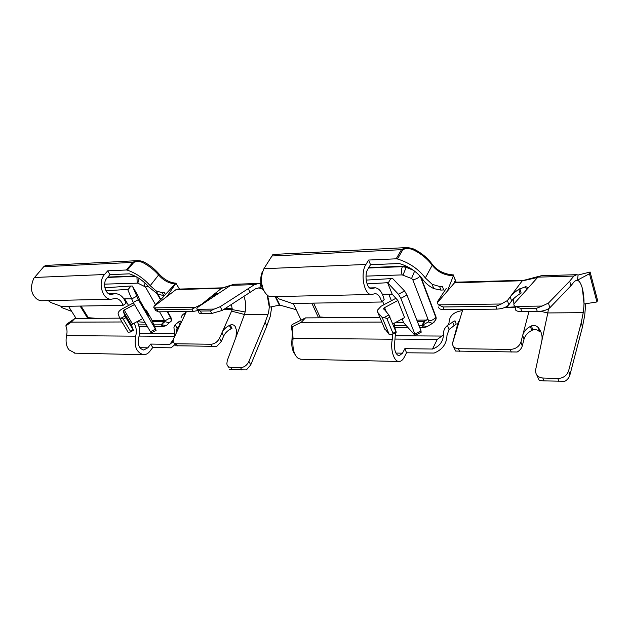 <?xml version="1.0" encoding="UTF-8"?>
<svg xmlns="http://www.w3.org/2000/svg" width="629" height="629" viewBox="0 0 629 629"><rect width="100%" height="100%" fill="white"/><g stroke="black" fill="none" stroke-linecap="round" stroke-linejoin="round"><path stroke-width="0.94" d="M223.279 309.735L232.266 309.625L231.464 304.491M164.782 295.63L158.138 294.443L148.758 286.95C143.208 280.597 136.752 276.225 129.377 273.835L109.965 274.653L107.724 270.832L126.39 269.99L133.002 262.191L137.185 260.65C139.968 260.595 142.484 261.184 144.717 262.403L144.843 262.474M126.39 269.99L127.317 270.132C135.966 273.12 143.585 278.309 150.189 285.692L156.141 290.897L162.156 292.729L164.413 292.697L165.584 294.804M140.047 300.827L137.822 295.465M131.013 285.998L132.389 286.046L138.333 299.679L133.222 302.392L127.836 289.835L131.013 285.998L104.854 287.783M140.173 301.024L148.633 315.813L146.235 310.073L145.268 309.861M138.333 299.679L156.118 330.327L151.534 319.265L146.235 310.073M151.164 332.969L133.222 302.392M105.979 290.81L127.663 289.387L127.836 289.835M88.713 318.353L81.094 306.064M65.817 325.893L71.234 322.158L74.922 318.447L66.839 324.069L65.817 325.893C67.154 329.061 67.382 332.309 66.517 335.634C65.455 341.814 66.32 346.579 69.096 349.928L75.205 353.168M74.922 318.447L119.691 318.148L118.11 313.619C118.197 311.984 119.581 310.388 122.262 308.839L133.505 302.871M71.234 322.158L121.979 321.977M175.955 343.764L171.088 347.821L152.745 347.522L150.716 344.071L147.846 347.821L143.671 350.031C139.174 348.655 137.484 344.645 138.616 338.001C140.181 332.143 139.717 326.655 137.216 321.545M66.509 335.634L135.675 336.169C136.91 331.357 136.344 327.064 133.977 323.275M76.117 318.439L68.475 306.276M137.161 260.658L45.54 265.446L43.692 266.767L33.793 278.348C30.451 286.211 30.774 292.391 34.76 296.896C36.506 299.247 38.762 300.528 41.522 300.748L41.86 300.748M107.724 270.832L104.54 274.511C97.503 281.847 102.283 299.726 111.034 299.223L115.555 298.476C118.975 298.744 121.476 301.039 123.072 305.348L126.044 303.335C123.811 297.25 120.281 294.018 115.437 293.657L111.05 294.372C105.35 294.71 102.244 283.113 106.796 278.325L109.965 274.653M152.745 347.522L149.883 351.273C148.027 353.647 145.873 354.787 143.42 354.693C136.509 352.57 133.922 346.39 135.675 336.169M48.276 300.607L50.894 302.533L61.249 306.394L123.072 305.348M150.716 344.071L169.83 344.338L173.109 339.943M271.775 306.81L270.203 316.521L266.845 325.885L265.1 322.378L268.025 314.264C269.896 307.707 269.629 301.362 267.199 295.221L269.306 307.211L279.842 305.089L296.188 309.72M241.827 369.986L240.577 367.635L230.694 367.336L231.952 369.671L246.419 369.899L250.743 364.867L266.845 325.885M214.237 309.083L210.377 310.93L200.329 311.048L197.058 309.311L214.237 309.083L220.236 306.677L254.478 284.638L230.694 285.362L233.736 284.277L258.079 283.475M262.828 289.316L258.873 287.909L255.468 288.845L222.202 310.427L211.737 313.478L201.689 313.58C199.487 313.557 198.536 313.053 198.835 312.063L197.765 310.073M186.459 311.497L173.156 339.629L173.124 341.185C173.447 342.836 174.524 343.701 176.356 343.78L211.077 344.244C214.717 343.921 217.532 341.909 219.529 338.213L221.951 332.78C223.429 329.659 225.897 327.222 229.357 325.468L230.23 325.028L231.983 328.369L231.102 328.802C227.643 330.516 225.166 332.938 223.688 336.059L221.282 341.484L216.769 346.359L175.499 345.753M230.245 285.668L221.408 288.373L205.235 301.393L213.553 295.355L217.823 293.2L214.324 296.235L230.694 285.362L221.722 288.176L231.079 285.157M223.688 336.059L221.951 332.78L231.582 311.143L244.445 314.469L235.906 337.38L236.59 330.492M230.23 325.028C232.392 324.375 234.019 324.839 235.128 326.42L236.583 330.477M167.707 311.717L170.954 317.488L171.575 320.342L171.049 321.348M107.873 277.082L134.803 275.997M157.942 294.341L160.835 299.49M180.995 318.022C181.522 315.672 182.968 314.02 185.343 313.085M176.694 332.073L177.04 328.079L175.137 324.69L180.106 320.861L181.105 322.661M175.137 324.69L173.934 327.379L174.807 336.138M173.203 341.547L169.83 344.338M71.682 311.379L61.87 307.628L61.021 306.284M181.954 321.026L173.337 339.228M175.546 283.482L161.268 299.082L154.883 305.041L153.728 307.117L153.932 307.88L195.611 307.274L191.963 309.146L156.935 309.602L158.178 311.827L155.607 310.411L154.608 308.658M175.978 283.144L166.976 296.495L154.215 306.205M222.776 287.83L177.708 289.12L175.955 289.662L166.976 296.495M191.963 309.146L193.205 311.426L158.178 311.827M193.205 311.426L198.009 310.537M268.025 314.264L244.445 314.469L245.121 311.968L232.266 309.625L231.582 311.143M221.722 288.176L175.955 289.662M205.581 302.046L205.235 301.393L201.429 304.46L195.611 307.274M245.121 311.968L245.459 309.971C246.049 305.175 245.546 300.686 243.934 296.511M254.478 284.638L258.747 283.451L260.98 283.64M230.694 367.336C228.5 367.179 227.211 366.007 226.841 363.829L227.297 360.448L235.906 337.38M240.577 367.635C244.194 367.375 246.977 365.3 248.919 361.4L265.1 322.378M197.058 309.311L196.838 308.367L198.379 306.826L214.324 296.235M248.369 288.829L250.193 292.501M262.78 289.23L259.824 287.878L260.673 283.726M214.41 294.82L214.937 295.827M229.554 369.365L231.952 369.671M156.935 309.602L153.932 307.88M275.188 296.573L279.528 305.552M259.824 287.878L261.719 286.745M164.688 320.829L161.551 324.698L166.284 325.625L163.383 326.467L161.118 324.839L164.743 321.812L164.743 320.932L170.954 317.488M104.603 284.135L137.806 283.144L145.425 286.926L155.426 304.53M159.562 311.811L164.743 320.932M164.664 320.79L161.118 324.839L153.885 324.847M146.313 324.863L138.577 324.871M180.248 324.485L177.04 328.079M159.239 274.181C155.111 269.385 150.268 265.462 144.717 262.403L143.789 263.095C140.479 261.239 137.185 260.98 133.914 262.332L43.692 266.767M150.189 285.692L159.216 274.213M131.414 298.83L124.644 298.791L128.575 305.49M144.843 322.339L137.311 321.718M95.922 318.305L88.288 317.676M128.119 332.246L119.691 318.148L121.138 318.109L123.229 319.131L130.4 331.168L130.305 332.018L128.119 332.246M131.54 325.311L123.19 311.174L131.516 325.217L133.403 330.367L124.998 316.065L121.138 318.109M123.205 311.261L124.998 316.065M134.48 304.554L124.204 310.011L123.19 311.174M142.689 318.636L132.507 324.053L124.204 310.011M131.516 325.217L132.507 324.053M163.799 295.661L162.156 292.729M180.004 324.666L178.432 321.844M505.181 307.329L507.54 307.298L507.556 305.977M514.16 305.505L514.176 307.219L507.54 307.298L514.192 306.936M507.87 307.015L507.784 305.796M513.225 299.137L514.003 304.019M440.929 290.095L439.608 286.502L442.439 286.47L443.704 289.93L440.929 290.095L433.774 288.617C429.19 286.297 425.526 283.254 422.774 279.48C416.956 271.72 409.086 266.397 399.156 263.52L370.52 264.707L368.618 260.044L396.168 258.818L401.617 249.446L405.925 247.614L272.931 254.47L263.913 268.709C261.318 275.015 260.752 280.644 262.214 285.582C263.181 290.26 265.289 293.767 268.528 296.102L270.887 296.668M396.168 258.818L397.465 258.983C409.062 262.584 418.356 268.905 425.338 277.932L432.162 284.284L439.608 286.502M367.053 283.883L387.558 282.704L392.174 294.168L397.858 300.489L384.578 307.628L383.659 308.619L383.957 309.358M391.403 300.701L388.753 294.168M390.727 278.623L392.779 278.671L404.557 290.968L406.963 295.032L400.838 298.327L398.44 294.262L388.077 283.231L390.727 278.623L366.164 280.109M406.963 295.032L421.013 330.823L421.115 332.206M404.589 317.606L397.858 300.489M402.143 318.927L403.684 322.756L396.018 322.229M421.32 332.096L415.352 335.32L414.668 335.013L403.684 322.756M415.352 335.32L400.838 298.327M387.558 282.704L388.077 283.231M320.373 317.802L313.635 303.115M292.241 326.773L301.252 322.323L305.497 317.889L292.108 324.595L291.243 326.058L292.241 326.773L293.059 338.386C292.249 348.678 294.05 355.393 298.468 358.53L300.929 359.222M305.497 317.889L379.877 317.441M301.252 322.323L381.819 322.087M449.02 329.502L447.486 325.405L455.003 320.766L456.214 324.069L449.02 329.502L446.975 335.516C446.653 343.874 442.368 349.724 434.12 353.058L406.554 352.775L404.864 348.647L402.489 353.176L399.022 355.865C395.271 354.237 393.856 349.425 394.776 341.413L395.515 332.615M395.35 329.808L394.116 323.251M293.051 338.386L392.315 339.22L392.85 334.054M295.229 354.701C292.399 351.147 291.306 346.162 291.95 339.754L292.406 332.875L291.243 326.058M301.016 319.917L293.224 303.445M264.361 291.534C260.241 285.417 259.604 278.718 262.442 271.437M368.618 260.044L365.929 264.455C359.977 273.269 364.089 295.072 371.487 294.514L375.324 293.649C378.202 294.002 380.317 296.794 381.661 302.006L384.162 299.593C382.275 292.233 379.295 288.302 375.222 287.799L371.495 288.64C366.676 289.002 364.002 274.873 367.855 269.126L370.52 264.707M406.554 352.775L404.195 357.311C402.654 360.181 400.862 361.565 398.817 361.478C393.809 361.463 390.129 349.064 392.315 339.22M276.532 296.55L278.804 298.854L292.32 303.461L381.661 302.006M404.864 348.647L432.477 349.048L437.273 339.416L443.445 334.895M585.717 303.736L584.703 315.436L582.462 326.931L581.259 322.63L583.217 312.652C584.506 304.184 584.223 296.102 582.36 288.397C580.921 283.192 579.097 280.455 576.887 280.164L574.56 281.273L570.959 285.715L549.84 307.754C547.159 310.026 542.984 311.292 537.308 311.552L521.763 311.693C516.362 311.497 514.42 310.239 515.937 307.911L515.442 306.37M596.929 301.959L584.058 304.004L582.36 288.397C581.086 283.75 579.474 280.99 577.524 280.133L578.09 275.038L590.112 272.027L589.467 273.733L596.929 301.959L597.55 300.237L590.112 272.027M558.756 381.371L557.868 378.493L542.858 378.029L543.763 380.883L564.866 381.276C567.468 379.751 569.135 377.683 569.882 375.065L582.462 326.931M542.088 306.064L536.325 308.367L520.765 308.54L515.489 306.386L542.088 306.064L548.449 303.076L569.685 281.163L573.868 276.076L537.866 277.145L540.987 275.761L576.329 274.684M458.431 321.317L452.44 343.607C452.825 346.752 454.853 348.45 458.525 348.702L510.347 349.425C515.678 349.04 519.208 346.579 520.938 342.034L522.691 335.367C523.8 331.53 526.379 328.542 530.428 326.404L531.466 325.861C534.139 325.067 536.395 325.633 538.243 327.567L539.533 331.727C537.685 329.769 535.428 329.179 532.755 329.95L531.717 330.477C527.66 332.576 525.081 335.54 523.981 339.369L522.235 346.029C521.512 348.521 519.813 350.518 517.148 352.02L455.64 351.061L453.879 347.444M537.543 277.507L522.133 280.951L510.245 296.786C511.92 294.529 514.758 292.06 518.76 289.379L525.577 286.698C527.723 287.005 527.888 288.216 526.072 290.346L537.866 277.145L522.361 280.715L538.935 276.32M519.798 288.719L521.15 293.043L520.12 293.688C516.11 296.306 513.272 298.744 511.605 301.008L508.814 304.766C506.361 307.353 502.374 308.8 496.863 309.122L444.058 309.688C440.379 309.586 438.594 308.674 438.72 306.952M523.981 339.369L522.691 335.367L528.942 311.63M538.243 327.567C541.506 331.656 542.693 336.138 541.805 341.02L547.828 312.943L540.539 311.316M454.28 281.501L454.688 282.641M420.982 277.177L435.936 316.702L435.763 320.224M368.783 267.592L402.662 266.256L406.428 266.955L411.484 268.976M447.95 325.044L449.027 322.858C449.295 315.868 453.768 311.787 462.472 310.632M447.486 325.405C444.719 327.701 443.374 330.618 443.437 334.156C443.382 341.374 439.726 346.335 432.477 349.048M275.722 296.566L279.842 305.089M462.818 309.484L452.44 343.607M446.205 288.499L437.43 301.763L437.257 302.824L438.421 304.868L501.282 303.996L495.919 306.307L443.075 306.968L444.058 309.688M456.072 282.177L453.415 275.62L447.4 291.054L437.257 302.824M453.415 275.62L453.124 275.675C444.451 275.423 437.477 271.94 432.209 265.226L432.414 264.581M523.391 280.29L455.883 282.177L454.5 282.822L447.4 291.054M515.709 307.204L514.176 307.219M522.361 280.715L454.5 282.822M511.605 301.008L510.245 296.786L507.43 300.536L501.282 303.996M546.837 309.649L548.299 309.877L547.828 312.943L583.217 312.652M548.299 309.877L548.409 308.847M573.868 276.076L576.785 274.669L578.09 275.038M543.763 380.883L539.273 380.451L536.875 375.167M542.858 378.029C537.536 377.345 535.153 374.491 535.704 369.459L541.805 341.02M557.868 378.493C563.269 378.21 566.855 375.647 568.616 370.811L581.259 322.63M515.489 306.386C513.744 305.623 513.398 304.609 514.467 303.327L526.072 290.346M569.685 281.163L570.959 285.715M531.466 325.861L532.755 329.95M443.075 306.968L438.421 304.868M577.524 280.133L589.467 273.733M423.954 327.512L421.949 325.563L428.286 321.922L428.608 320.853C431.887 320.617 434.254 319.367 435.724 317.118L435.936 316.702M366.007 276.115L402.159 274.897L411.57 278.513L412.742 279.614L428.608 320.853M428.003 319.28L424.08 321.458L421.949 325.563L418.953 325.563M406.192 325.57L394.705 325.578M432.43 264.542C428.097 258.511 422.35 253.581 415.187 249.76L414.723 250.539C410.454 248.298 406.515 247.983 402.906 249.603L271.822 256.003M425.338 277.932L432.209 265.226C427.744 259.242 421.917 254.352 414.723 250.539M278.804 298.854L278.325 298.185M392.174 294.168L382.322 294.152M331.035 317.739L319.996 316.977M382.542 301.157L383.997 304.688M384.319 328.079L389.257 334.549L382.157 317.472L377.777 312.416L377.314 310.301L381.127 306.229L395.956 298.256M383.659 308.619L388.895 314.948L384.28 317.433L386.937 318.667L392.96 333.252L392.755 334.101L389.257 334.549M396.152 332.269L388.895 314.948M404.691 317.551L392.921 323.896M384.28 317.433L382.157 317.472M453.525 274.928L453.485 275.321M405.941 247.606L405.957 247.606C406.735 247.079 414.676 248.919 415.187 249.76L415.211 249.768M453.926 325.374L452.66 321.954M291.95 339.754L293.059 338.394M232.25 308.202L225.528 308.296M158.138 294.443L156.141 290.897M132.389 286.046L137.861 295.544M136.603 296.33L131.492 299.034M34.453 277.475L104.54 274.511M109.847 294.191L112.591 294.12M139.088 336.083L174.705 336.358M139.921 347.688L147.846 347.821M200.329 311.048L201.689 313.58M211.737 313.478L210.377 310.93M139.465 333.346L174.579 333.535M176.356 343.78L177.559 345.895M211.077 344.244L212.264 346.414M213.553 295.355L214.096 296.385M229.357 325.468L231.102 328.802M219.529 338.213L221.282 341.484M235.128 326.42L235.576 327.269M222.202 310.427L220.236 306.677M250.743 364.867L248.919 361.4M166.976 325.012L171.308 320.696L169.492 322.756L164.837 321.686M164.586 320.656L163.737 321.435L152.47 321.482M107.583 277.42L135.408 276.304M171.575 320.342L171.308 320.696L170.687 317.842L167.243 311.717M157.258 293.963L160.529 299.774M145.425 286.926L148.137 286.226M144.395 286.014L145.024 283.058M136.957 277.153L137.193 283.019M137.806 283.144L139.166 278.505M127.317 270.132L133.914 262.332M143.789 263.095C149.49 266.232 154.467 270.258 158.736 275.156C163.705 280.66 169.185 283.537 175.177 283.781M155.379 329.179L150.378 331.845M125.855 317.739L123.229 319.131M133.002 329.785L130.4 331.168M433.774 288.617L432.162 284.284M404.557 290.968L398.44 294.262M324.501 317.779L324.265 317.268M263.913 268.709L365.929 264.455M370.465 288.404L372.8 288.341M395.169 339.07L437.273 339.416M395.885 353.066L402.489 353.176M520.765 308.54L521.763 311.693M537.308 311.552L536.325 308.367M395.476 335.768L441.794 336.051M495.919 306.307L496.863 309.122M458.525 348.702L459.477 351.273M510.347 349.425L511.235 352.083M525.577 286.698L526.536 289.788M507.43 300.536L508.814 304.766M518.76 289.379L520.12 293.688M530.428 326.404L531.717 330.477M520.938 342.034L522.235 346.029M549.84 307.754L548.449 303.076M569.882 375.065L568.616 370.811M434.104 322.182L432.477 323.369L428.286 321.922L428.679 321.16M425.896 320.106L424.08 321.458L417.349 321.482M427.901 319.005L424.756 321.285L422.625 325.39L426.8 326.821L428.176 325.979M368.539 268.001L402.426 266.672L402.662 266.256M402.992 275.054L406.192 267.364L402.426 266.672C401.286 269.141 401.192 271.885 402.159 274.897M413.355 270.234L406.192 267.364L406.428 266.955M434.49 321.765L435.999 318.172L435.724 317.118L420.298 276.39M412.742 279.614C415.926 279.323 418.324 278.12 419.944 276.005M411.57 278.513L414.597 271.146M325.295 317.338L325.476 317.739M397.465 258.983L402.906 249.603M421.013 330.823L415.046 334.046M384.862 329.384L377.777 312.416M390.082 316.977L386.937 318.667M396.073 331.577L392.96 333.252M386.458 312.181L384.578 307.628M108.919 293.822L114.808 293.672M41.522 300.756L111.034 299.223M115.099 298.484L115.555 298.476M74.631 353.16L143.42 354.693M184.171 316.332L185.728 311.512M258.873 287.909L258.346 287.925M228.296 366.526L228.689 367.25M174.909 344.315L174.225 343.119M163.383 326.467L154.561 326.467M147.241 326.467L138.993 326.467M87.745 318.36L80.119 306.079M152.006 320.381L164.397 320.318M176.686 329.234L180.24 324.509M156.118 330.327L151.125 332.985M130.305 332.018L133.403 330.367M179.454 289.073L175.908 283.168C169.916 282.736 164.366 279.748 159.247 274.189M369.679 287.948L374.687 287.815M270.604 296.676L371.487 294.514M300.434 359.214L398.817 361.478M419.716 327.512L423.797 327.512L426.8 326.821L432.477 323.369C435.425 320.523 436.605 318.793 435.999 318.172L436.219 317.747M407.922 327.505L395.059 327.497M318.565 317.81L311.811 303.147M416.823 320.145L425.636 320.106M392.755 334.101L396.246 332.222M453.462 275.463L456.111 282.004M453.525 274.944C444.428 274.275 437.399 270.816 432.438 264.573"/></g></svg>

